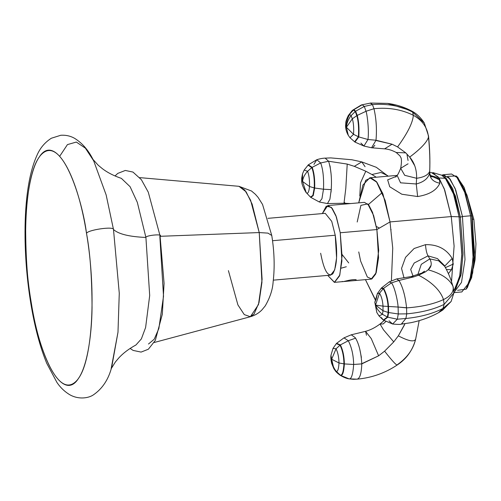 <?xml version="1.0" encoding="UTF-8"?>
<svg xmlns="http://www.w3.org/2000/svg" width="501" height="501" viewBox="0 0 501 501"><rect width="100%" height="100%" fill="white"/><g stroke="black" fill="none" stroke-linecap="round" stroke-linejoin="round"><path stroke-width="0.75" d="M86.548 233.566C96.38 291.081 92.654 358.998 78.613 378.199C64.134 401.934 40.888 364.609 31.143 301.984C21.311 244.469 25.037 176.552 39.078 157.352C53.557 133.617 76.803 170.941 86.548 233.566C82.283 199.342 61.21 131.688 40.456 155.473C30.981 166.645 25.952 198.396 25.651 227.761C25.745 258.178 27.574 282.921 31.143 301.984L30.755 303.074L31.143 301.984C35.408 336.209 56.481 403.862 77.235 380.077C86.717 368.911 91.739 337.154 92.046 307.789C91.946 277.372 90.117 252.629 86.548 233.566C86.247 230.134 113.952 225.951 113.495 229.502C113.952 225.951 86.247 230.134 86.548 233.566M93.681 160.821L106.149 194.939L113.495 229.502L119.269 293.235L117.986 332.251L111.134 368.786L115.393 361.966L118.831 357.921C123.146 353.174 128.857 348.853 135.959 344.964L141.357 338.927L145.603 327.529L149.693 295.515L145.91 237.455C129.245 236.735 118.443 234.08 113.495 229.502L119.269 293.235L117.986 332.251L111.723 367.058C108.517 379.476 102.373 388.77 93.286 394.938C88.539 398.157 78.707 399.779 69.871 394.788C64.754 391.738 60.446 387.63 56.951 382.457L46.725 363.275C39.98 346.855 34.657 326.784 30.755 303.074C27.236 281.38 25.332 259.549 25.05 237.587C24.706 207.17 27.624 176.145 36.88 155.548C39.967 148.19 44.796 142.416 51.365 138.232L60.784 135.27C65.888 134.944 70.516 135.984 74.668 138.376C82.571 143.292 88.909 150.776 93.681 160.821L106.149 194.939L113.495 229.502C118.443 234.08 129.245 236.735 145.91 237.455L137.324 202.366L130.103 186.71L121.38 178.375C113.714 175.776 107.339 172.507 102.26 168.58L98.177 165.198L92.804 159.218L93.681 160.821L85.383 148.164L76.346 142.065L67.453 144.589L59.725 156.218M148.484 344.03L154.227 339.221L158.861 328.512L163.52 296.266L159.838 236.315L259.23 232.564L250.606 200.256L244.757 190.061L238.946 186.309L246.11 191.827L252.128 204.101L259.23 232.564L159.838 236.315C164.359 233.579 145.39 235.238 145.841 237.537C145.39 235.238 164.359 233.579 159.838 236.315L160.038 235.746L148.277 192.165L141.382 179.702L132.959 172.062L125.3 170.453L117.748 173.415L115.011 175.97M259.23 232.564L262.104 279.414L258.466 304.608L250.356 316.732L254.045 314.058L258.998 302.673L261.948 282.307L259.23 232.564L267.979 233.122L271.767 235.489L267.979 233.122L259.23 232.564M267.935 218.342L325.237 213.326L331.737 221.367L335.238 235.226L272.544 240.712L335.238 235.226C337.749 253.719 336.929 266.582 332.783 273.809C328.067 277.523 324.022 270.672 320.646 253.243M335.238 235.226L336.572 257.965L334.687 269.951L330.647 275.137L273.339 280.153M228.406 270.621L237.906 304.902L244.269 314.603L250.356 316.732L154.158 342.509M371.924 174.523L376.238 177.216L371.924 174.523L380.954 172.476L387.668 175.663L380.948 172.476L371.924 174.523L365.799 171.223L371.924 174.523M388.137 176.177L376.307 167.303L361.766 161.898L354.326 166.338L365.799 171.223L360.545 182.777L359.774 195.997L360.545 182.777L365.799 171.223L354.326 166.338L361.766 161.898L365.072 166.701M361.766 161.898L351.89 159.763L330.779 157.903L325.143 158.141L328.6 161.247L347.218 164.077L354.326 166.338L347.218 164.077L345.809 188.288L344.005 203.237L345.809 188.288L347.218 164.077L328.6 161.247C331.061 169.15 331.938 178.613 331.23 189.635L331.38 186.272M331.023 192.177L331.23 189.635L323.489 189.215C323.953 178.043 323.013 169.288 320.671 162.957L328.6 161.247L320.671 162.957C323.013 169.288 323.953 178.043 323.489 189.215L314.666 188.032C314.972 179.515 314.14 172.613 312.173 167.334L320.671 162.957L316.801 159.725L313.914 164.409M327.541 203.575L344.005 203.237L344.769 202.617M331.042 173.628L330.015 165.825M328.643 161.335L325.218 158.141C325.681 158.122 321.867 158.022 316.801 159.725L320.671 162.957L312.173 167.334C314.14 172.613 314.972 179.515 314.666 188.032L314.265 187.944C314.565 179.583 313.751 172.801 311.816 167.597L312.173 167.334L308.328 164.835L312.173 167.334L311.816 167.597C313.751 172.801 314.565 179.583 314.265 187.944L309.493 186.504C309.699 180.341 309.073 175.262 307.608 171.267L311.816 167.597L307.983 165.155L311.816 167.597L307.608 171.267C309.073 175.262 309.699 180.341 309.493 186.504L302.535 181.437C302.999 177.755 304.689 174.367 307.608 171.267L304.17 170.052L302.535 173.766L302.535 181.437L302.535 173.766L304.17 170.052L307.608 171.267C304.689 174.367 302.999 177.755 302.535 181.437L301.696 178.199L302.535 181.437L301.721 180.792L302.535 181.437L306.249 192.716C307.871 194.181 308.954 192.108 309.493 186.504L314.666 188.032L323.489 189.215L331.23 189.635L329.902 199.235L327.454 203.575L319.356 202.009L321.943 198.759L323.489 189.215L321.943 198.759L319.356 202.009L310.814 197.394L313.231 195.622L314.666 188.032L313.231 195.622L310.814 197.394L310.457 197.1L312.849 195.415L314.265 187.944L312.849 195.415L310.457 197.1L309.975 196.549M302.535 181.437L309.493 186.504C308.954 192.108 307.871 194.181 306.249 192.716L302.535 181.437M327.811 205.554L364.459 202.354L368.817 205.116L372.531 212.336L376.884 229.552L390.016 221.93L392.734 248.164L391.413 280.81L392.734 248.164L390.016 221.93L382.946 193.981L376.927 182.264L369.851 177.774L362.924 185.001L358.716 202.855L365.649 180.335L370.94 177.811L376.395 181.581L385.15 200.469L390.016 221.93L451.263 216.57L390.016 221.93L376.884 229.552L340.235 232.758L342.045 256.174L339.81 275.043L334.367 282.357L327.735 275.393L334.53 282.345L339.546 275.901L341.895 261.015L340.235 232.758L335.883 215.543L332.176 208.322L327.811 205.554L322.331 213.583L326.289 206.136L331.368 207.358L336.403 216.964L340.235 232.758L376.884 229.552L373.652 215.574L367.759 203.888L360.895 205.366L357.2 222.012M429.67 172.544L431.098 172.419L438.175 176.903L444.193 188.626L451.263 216.57L454.106 246.054L451.514 281.556L454.106 246.054L451.263 216.57L459.079 216.795L461.822 255.047L459.611 276.94L453.787 291.094M375.161 299.667L365.436 279.639L375.568 300.074M358.754 251.934L360.614 261.034L367.339 277.022L371.823 279.007L375.75 273.947L378.693 250.513L376.884 229.552L378.543 257.808L376.195 272.694L371.178 279.138L334.53 282.345M451.263 216.57L444.769 190.186L439.302 178.519L432.72 172.563L441.869 175.25L447.988 181.143L453.054 192.146L459.079 216.795L451.263 216.57M474.265 259.036L472.33 217.847L469.468 204.245M469.061 202.554L472.33 217.847L469.061 202.554L464.064 187.305L457.012 176.79M456.192 175.976L457.82 177.454L466.882 194.87L471.836 216.131L470.614 215.787L465.517 193.9L456.192 175.976L447.625 176.346M443.366 174.724L451.539 174.01L458.233 178.256L463.926 189.34L470.614 215.787L462.442 216.501L455.76 190.054L450.061 178.97L443.366 174.724L441.719 175.2L448.852 177.523L455.133 188.47L462.442 216.501L460.35 217.158L452.729 188.689L446.159 178.35L438.939 177.968M455.252 289.209L460.882 275.431L463.012 254.214L460.35 217.158L459.079 216.795L453.981 194.908L444.656 176.985L446.353 178.525L455.403 195.916L460.35 217.158L462.442 216.501L470.614 215.787L471.836 216.131L472.33 217.847L474.391 257.439L474.153 260.777L471.836 216.131L474.516 252.109L472.656 273.007L467.439 287.449L466.093 289.183L471.46 274.323L473.376 252.817L470.614 215.787L473.163 259.167L469.556 282.032L461.853 291.933L453.681 292.647M466.763 288.244L471.654 277.579L474.153 260.777M457.595 290.304L466.093 289.183M453.893 292.622L461.49 282.426L465.003 259.587L462.442 216.501L465.003 259.587L461.49 282.426L453.893 292.622M460.35 217.158L463.03 253.093L461.17 273.959L455.966 288.382L454.557 290.198L459.924 275.331L461.841 253.825L459.079 216.795L460.35 217.158M408.065 163.789L400.687 168.298L404.714 175.325L416.619 178.281L416.256 183.986C423.727 182.057 428.186 178.45 429.62 173.164L429.689 171.317C428.23 174.949 423.871 177.266 416.619 178.281L416.256 183.986L400.556 182.821L397.118 175.375L395.32 177.016L396.297 176.715M375.975 140.487L392.07 144.213L397.581 146.918L405.766 152.868L396.216 152.492L405.766 152.868L409.705 157.089C420.79 148.747 427.059 142.09 428.512 137.105C427.416 127.58 422.356 120.303 413.331 115.286C412.855 122.551 407.601 133.097 397.581 146.918L405.766 152.868L409.705 157.089C414.509 162.731 416.813 169.795 416.619 178.281C423.871 177.266 428.23 174.949 429.689 171.317C430.134 161.159 429.739 149.755 428.512 137.105C427.059 142.09 420.79 148.753 409.699 157.089L414.696 165.687M360.877 143.054L363.939 146.048L367.972 139.503L376 140.236L392.07 144.213L384.586 148.853L392.07 144.213L397.581 146.918C407.601 133.097 412.855 122.551 413.331 115.286C401.57 109.443 388.45 107.245 373.965 108.704L373.99 108.817M375.975 121.104L376.27 125.15M387.542 103.388L370.245 103.062L372.443 104.596C387.21 103.406 400.606 105.893 412.624 112.074L411.377 110.859C404.013 106.995 396.066 104.509 387.542 103.388L370.627 103.056L387.542 103.388L410.544 110.558L412.624 112.074C400.606 105.893 387.21 103.406 372.443 104.596L373.965 108.704C388.45 107.245 401.57 109.443 413.331 115.286L412.624 112.074L424.297 123.021L412.624 112.074L413.331 115.286C422.356 120.303 427.416 127.58 428.512 137.105L428.543 136.009L428.512 137.105C429.739 149.755 430.134 161.159 429.689 171.317L429.62 173.164C428.186 178.45 423.727 182.057 416.256 183.986L417.634 196.542C429.319 194.657 436.722 190.217 439.853 183.222C433.421 181.982 430.015 178.632 429.62 173.164C430.015 178.632 433.421 181.982 439.853 183.222L439.446 179.778L430.409 175.619L439.446 179.778L436.277 177.166L430.309 175.444M408.058 160.508L406.925 154.045M416.619 178.281L404.714 175.325L400.687 168.298C398.928 172.62 397.738 174.981 397.118 175.375L400.556 182.821L416.256 183.986L417.634 196.542L401.833 194.231L389.734 186.76L387.655 179.865L396.178 176.415M372.8 147.645L374.836 145.296M376 140.236L371.573 147.776L363.939 146.048L367.972 139.503C369.137 130.999 367.421 115.556 366.043 111.272L373.965 108.704C376.276 118.743 376.952 129.252 376 140.236L367.972 139.503L358.797 136.93L367.972 139.503C369.137 130.999 367.421 115.556 366.043 111.272L364.29 106.444L372.443 104.596L373.965 108.704L366.043 111.272L357.226 115.418L366.043 111.272L364.29 106.444L362.21 104.778L370.627 103.056L372.443 104.596L364.29 106.444L355.622 111.216L364.29 106.444L362.21 104.778L361.384 104.934L353.85 109.7L362.21 104.778L370.627 103.056L361.384 104.934L352.504 110.295L353.85 109.7L352.153 110.627L353.85 109.7L355.622 111.216L353.85 109.7L352.153 110.627L348.276 115.574L353.512 110.001L355.253 111.498L355.622 111.216L357.226 115.418L355.622 111.216L355.253 111.498L353.512 110.001L348.276 115.574C344.707 123.196 346.16 122.701 345.596 125.081L346.404 127.273L353.537 134.324L358.797 136.93C359.323 128.281 358.797 121.11 357.226 115.418C358.797 121.11 359.323 128.281 358.797 136.93L354.977 142.09L358.797 136.93L358.397 136.767C358.91 128.275 358.397 121.236 356.837 115.643L357.226 115.418L356.837 115.643L355.253 111.498L356.837 115.643C358.397 121.236 358.91 128.275 358.397 136.767L354.576 141.827L358.397 136.767L353.537 134.324C353.95 128.074 353.549 122.908 352.335 118.818L356.837 115.643L352.335 118.818L351.069 115.662L355.253 111.498L351.069 115.662L349.754 114.447L351.069 115.662L352.335 118.818C353.549 122.908 353.95 128.074 353.537 134.324L349.999 137.75L353.537 134.324L346.404 127.273L352.335 118.818L346.404 127.273C346.711 123.14 348.264 119.269 351.069 115.662C348.264 119.269 346.711 123.14 346.404 127.273C346.216 122.607 347.337 118.336 349.754 114.447C347.337 118.336 346.216 122.607 346.404 127.273L345.596 125.081C345.452 128.519 346.348 131.932 348.276 135.301L346.404 127.273L348.276 135.301L349.999 137.75L354.977 142.09L363.939 146.048M445.495 267.86L444.281 265.386L437.429 258.579L428.029 255.861L429.82 258.898L438.607 260.777L444.932 266.595C447.525 271.555 449.46 275.807 450.718 279.339L453.261 287.198L450.718 279.339L453.261 287.198L453.868 293.029L444.118 304.389L442.953 308.453L451.119 301.489L438.45 312.737L442.953 308.453C432.845 313.657 420.496 317.001 405.904 318.486L405.891 318.536M402.579 323.659L401.376 324.134M405.929 318.429L405.904 318.486C420.496 317.001 432.845 313.657 442.953 308.453L444.118 304.389C433.922 309.361 421.454 312.511 406.712 313.858C421.454 312.511 433.922 309.361 444.118 304.389L453.868 293.029L453.261 287.198M452.923 286.19C454.238 291.357 451.1 295.822 443.51 299.592L444.118 304.389L443.51 299.592C433.453 304.12 421.141 306.881 406.58 307.883L406.712 313.858L405.904 318.486L401.288 324.153C400.65 324.542 397.763 324.498 392.627 324.022L397.324 319.218L405.904 318.486L397.324 319.218L398.276 313.958L406.712 313.858L398.276 313.958L398.101 307.038L406.58 307.883C421.141 306.881 433.453 304.12 443.51 299.592C451.1 295.822 454.238 291.357 452.923 286.19C449.472 278.963 441.218 273.496 428.161 269.801C441.218 273.496 449.472 278.963 452.923 286.19M431.06 265.33L428.161 269.801L425.268 271.974L418.585 275.212C432.019 282.188 440.329 290.317 443.51 299.592C440.329 290.317 432.019 282.188 418.585 275.212L413.795 276.865L398.965 280.46L396.798 278.907L411.045 276.59L413.795 276.865L411.045 276.59L425.268 271.974L422.343 272.669L424.51 271.216M444.932 266.595L438.607 260.777L429.82 258.898L421.291 264.328L417.796 274.661L421.291 264.328L429.82 258.898C432.138 263.357 431.58 266.989 428.161 269.801L425.268 271.974L418.585 275.212L413.795 276.865L398.965 280.46C402.76 286.829 405.296 295.972 406.58 307.883L406.712 313.858M403.468 291.2L404.413 294.795M406.568 307.758L398.101 307.038C397.825 301.239 394.613 286.585 391.45 282.871L398.965 280.46L391.45 282.871L389.277 281.881L391.45 282.871C394.613 286.585 397.825 301.239 398.101 307.038L398.276 313.958L397.324 319.218L392.627 324.022L389.039 320.803M448.382 273.615L451.439 269.745L453.255 264.102L452.159 258.391L444.694 266.156L452.159 258.391C446.341 248.947 437.461 244.369 425.518 244.663C425.831 249.592 426.664 253.324 428.029 255.861L414.202 263.006L410.695 269.45L413.024 276.12L410.695 269.45L414.202 263.006L428.029 255.861L429.82 258.898M396.673 278.925L398.965 280.46M387.824 317.196L397.324 319.218L387.824 317.196L388.594 312.543L398.276 313.958L388.594 312.543L388.507 306.462L398.101 307.038L388.507 306.462C387.987 299.354 386.346 293.31 383.591 288.332L391.45 282.871L383.591 288.332L381.418 288L383.591 288.332C386.346 293.31 387.987 299.354 388.507 306.462L388.594 312.543L387.824 317.196L383.685 320.321L387.824 317.196L387.411 317.027L387.824 317.196M381.424 317.603L383.315 320.051L387.411 317.027L388.162 312.436L388.594 312.543L388.162 312.436L388.087 306.443L388.507 306.462L388.087 306.443C387.58 299.46 385.977 293.523 383.265 288.651L383.591 288.332L383.265 288.651L381.086 288.363L383.265 288.651C385.977 293.523 387.58 299.46 388.087 306.443L388.162 312.436L387.411 317.027L383.315 320.051L392.627 324.022M382.488 314.321L387.411 317.027L382.488 314.321L383.014 310.752L388.162 312.436L383.014 310.752L383.008 306.13L388.087 306.443L383.008 306.13C382.708 300.969 381.555 296.642 379.545 293.135L383.265 288.651L379.545 293.135L377.359 293.624L376.101 299.366L374.804 302.316L376.802 312.449L375.525 305.09C376.689 308.704 379.013 311.779 382.488 314.321L379.007 315.912L382.488 314.321C379.013 311.779 376.689 308.704 375.525 305.09L383.014 310.752L382.488 314.321M375.525 305.09L383.008 306.13L383.014 310.752L375.525 305.09L379.545 293.135C381.555 296.642 382.708 300.969 383.008 306.13L375.525 305.09L374.804 302.316L377.359 293.624L379.545 293.135L375.525 305.09M404.476 324.905L398.339 335.839L393.748 341.889L383.528 329.877L380.027 324.015L383.165 323.959L385.751 321.598M419.168 320.653L415.667 339.083C414.333 342.264 408.553 341.187 398.339 335.839C408.553 341.187 414.333 342.264 415.667 339.083L419.168 320.653L415.673 339.058M415.667 339.083C413.331 349.153 407.269 357.658 397.481 364.596L397.431 364.853C406.499 358.829 412.542 350.381 415.573 339.515L415.673 339.071M404.983 323.709L398.339 335.839L393.748 341.889L384.593 351.176C393.053 361.972 397.349 366.444 397.481 364.596C397.349 366.444 393.053 361.972 384.593 351.176L378.618 355.81L361.785 363.701M355.979 338.933L355.553 338.169C359.023 344.024 361.102 352.604 361.785 363.889L353.668 364.471C352.923 374.56 351.376 379.351 349.028 378.85L340.022 375.161L349.028 378.85L353.462 379.326L349.028 378.85C351.376 379.351 352.923 374.56 353.668 364.471L361.785 363.889L378.618 355.81L371.254 338.601L365.567 331.336C370.289 330.103 375.105 327.66 380.027 324.015L383.528 329.877L393.748 341.889L384.593 351.176L378.618 355.81L371.254 338.601L365.567 331.336L366.494 335.269M361.384 357.413L359.875 349.66M333.002 348.395L330.967 355.284L331.656 359.255L330.967 355.284L333.002 348.395L336.065 348.796L340.01 345.158C342.484 350.074 343.799 356.311 343.955 363.87L339.002 362.962L343.955 363.87C343.435 371.773 342.227 375.531 340.342 375.149L336.277 371.379C337.73 371.723 338.638 368.911 339.002 362.962C338.864 357.182 337.887 352.46 336.065 348.796L333.002 348.395L336.321 343.636L340.01 345.158L340.354 344.913C342.872 349.917 344.212 356.249 344.369 363.926L343.955 363.87C343.799 356.311 342.484 350.074 340.01 345.158L336.321 343.636L336.622 343.317L340.354 344.913L336.065 348.796L331.656 359.255L333.835 368.617L334.887 370.176L340.342 375.149C342.227 375.531 343.435 371.773 343.955 363.87L344.369 363.926C344.212 356.249 342.872 349.917 340.354 344.913L348.308 340.749L340.354 344.913L336.622 343.317L343.98 337.862L348.308 340.749C351.652 347.187 353.443 355.096 353.668 364.471L344.369 363.926C343.83 371.955 342.609 375.781 340.699 375.387L339.647 374.898L340.699 375.387C342.609 375.781 343.83 371.955 344.369 363.926L353.668 364.471C353.443 355.096 351.652 347.187 348.308 340.749L355.553 338.169L348.308 340.749L343.98 337.862L351.239 334.806L355.196 337.599M334.887 370.176L336.277 371.379C337.73 371.723 338.638 368.911 339.002 362.962C338.864 357.182 337.887 352.46 336.065 348.796L331.656 359.255L339.002 362.962L331.656 359.255C331.981 363.908 333.522 367.947 336.277 371.379C333.522 367.947 331.981 363.908 331.656 359.255L331.656 363.388L331.656 359.255L333.835 368.617L335.2 370.646C335.783 371.642 337.261 373.057 339.647 374.898L340.022 375.161C345.771 378.681 349.141 378.837 348.796 378.831L356.768 379.157C359.731 378.994 361.403 373.903 361.785 363.889M391.143 229.74L390.717 229.777M379.407 228.087L376.339 226.483M368.367 204.552L382.363 192.484M431.342 176.728L436.277 177.166L431.342 176.728M451.439 269.745L446.441 269.507L451.439 269.745M404.019 277.917L401.539 268.423L405.547 257.345L414.127 248.502L425.518 244.663C425.831 249.592 426.664 253.324 428.029 255.861L437.429 258.579L444.274 265.386M430.409 175.613L429.658 172.72L429.726 170.96C430.159 160.163 429.764 148.515 428.543 136.009L424.297 123.021C420.665 117.372 416.356 113.32 411.377 110.859M453.255 264.102L445.464 267.59L453.255 264.102M342.051 254.464L348.721 262.937M346.31 266.751L341.225 268.167M356.161 279.733C350.794 278.913 341.588 282.721 342.277 281.393M473.865 219.507L472.518 219.018L473.865 219.507M130.103 348.439L133.141 350.424L141.094 352.09L148.365 349.228L155.323 340.373L162.318 314.271L164.077 283.303L160.038 235.746M139.735 177.63L238.946 186.309L251.496 190.994L255.378 194.288L258.096 197.394L262.549 204.458L271.767 235.489C274.385 251.953 274.842 267.421 273.126 281.9C272.657 289.597 270.02 297.6 265.223 305.917L261.96 309.875C258.848 313.112 254.978 315.398 250.356 316.732M344.005 203.237L350.713 203.556M304.17 170.052L308.328 164.835L316.801 159.725M302.535 173.766L301.696 178.199L301.721 180.792C301.477 183.228 302.861 187.036 305.873 192.209L310.457 197.1M369.851 177.774L397.105 175.394M371.792 147.795L384.586 148.853C385.426 148.891 390.223 149.192 396.216 152.492L400.18 156.118C400.111 157.458 402.698 156.556 400.687 168.298M348.276 135.301L349.999 137.75M453.868 293.029L451.119 301.489L442.684 310.1L438.45 312.737C430.09 317.327 420.815 320.665 410.626 322.744L401.163 324.166M377.359 293.624L381.418 288L389.277 281.881L396.61 278.938M374.804 302.316L376.802 312.449L379.007 315.912L383.315 320.051M357.081 379.157C371.673 377.848 385.125 373.082 397.431 364.853M380.027 324.015L384.085 320.59M365.567 331.336L351.389 334.768M353.462 379.326L357.138 379.151M333.835 368.617L331.656 363.388C330.904 360.087 330.679 357.388 330.967 355.284M430.409 175.619L431.267 176.69M467.007 195.265L473.865 219.482L475.95 243.868L475.067 259.881L473.395 268.311"/></g></svg>
